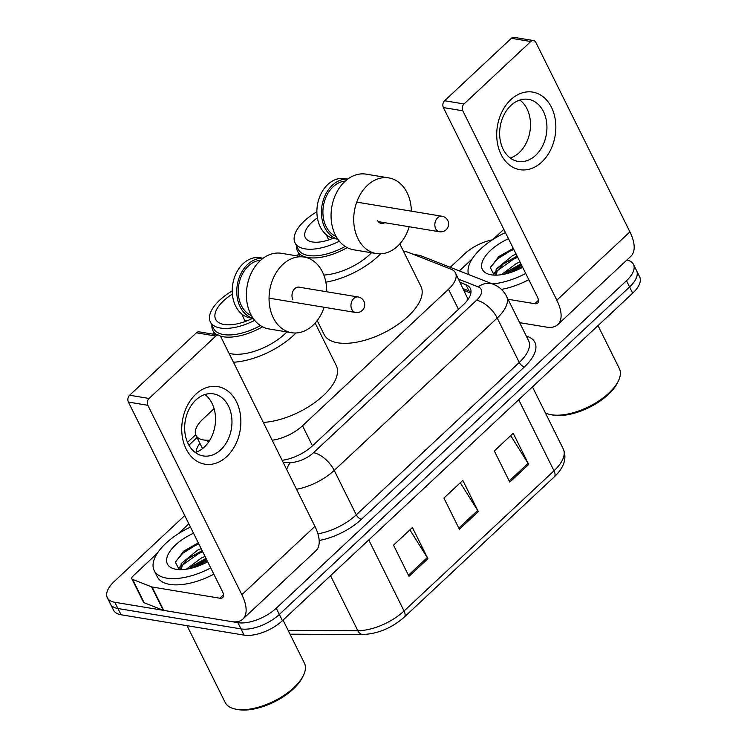 <?xml version="1.0" encoding="UTF-8"?>
<svg xmlns="http://www.w3.org/2000/svg" width="747" height="747" viewBox="0 0 747 747"><rect width="100%" height="100%" fill="white"/><g stroke="black" fill="none" stroke-linecap="round" stroke-linejoin="round"><path stroke-width="1.12" d="M272.16 440.226A29.488 13.707 -26.4 0 0 302.507 425.762L448.499 289.257A29.488 13.707 -26.4 0 0 455.474 272.926A29.488 13.707 -26.4 0 0 451.048 269.2L408.123 252.309A29.488 13.707 -26.4 0 0 405.042 251.478A29.488 13.707 -26.4 0 0 403.492 251.281M468.08 299.36L455.474 272.926M214.09 408.637L202.951 419.058A29.488 13.707 -26.4 0 0 195.966 435.38A29.488 13.707 -26.4 0 0 207.143 440.235L209.776 440.244M196.414 566.73A39.311 18.273 153.6 0 1 207.199 560.801A39.311 18.273 153.6 0 0 196.414 566.73M511.387 272.225A39.311 18.273 153.6 0 1 522.172 266.296A39.311 18.273 153.6 0 0 511.387 272.225M626.882 260.012A29.488 13.707 153.6 0 1 633.465 264.401A29.488 13.707 153.6 0 1 626.481 280.723L276.231 608.217A29.488 13.707 153.6 0 1 237.91 622.671L114.851 602.287A29.488 13.707 153.6 0 1 107.344 597.731A29.488 13.707 153.6 0 1 114.328 581.399L184.742 515.561M450.245 267.314L464.578 253.915A29.488 13.707 153.6 0 1 492.31 239.871M107.344 597.731L113.535 610.206A29.488 13.707 153.6 0 0 121.042 614.762L244.101 635.137A29.488 13.707 153.6 0 0 282.422 620.682L632.672 293.197A29.488 13.707 153.6 0 0 639.656 276.866L636.565 270.629A29.488 13.707 153.6 0 1 629.581 286.96L279.331 614.454A29.488 13.707 153.6 0 1 241.001 628.909L117.951 608.525A29.488 13.707 153.6 0 1 110.435 603.968A29.488 13.707 153.6 0 0 117.951 608.525L241.001 628.909A29.488 13.707 153.6 0 0 279.331 614.454L629.581 286.96A29.488 13.707 153.6 0 0 636.565 270.629L633.465 264.401M282.133 460.311A29.488 13.707 -26.4 0 0 312.451 445.847L463.345 304.757A29.488 13.707 -26.4 0 0 470.33 288.426A29.488 13.707 -26.4 0 0 465.904 284.691L460.199 282.45M199.907 443.326A29.488 13.707 -26.4 0 0 196.116 452.243M463.299 288.687L469.004 290.928A29.488 13.707 153.6 0 1 471.012 291.974M509.79 482.123L494.318 450.945L513.208 433.269L528.689 464.447L509.79 482.123M409.001 576.357L393.52 545.179L412.419 527.513L427.9 558.691L409.001 576.357M459.396 529.24L443.914 498.062L462.813 480.396L478.295 511.574L459.396 529.24M460.283 482.758L477.678 510.472A7.862 3.772 46.9 0 1 478.295 511.574M409.888 529.884L427.284 557.598A7.862 3.772 46.9 0 1 427.9 558.691M510.677 435.641L528.073 463.355A7.862 3.772 46.9 0 1 528.689 464.447M510.799 99.706A39.311 29.254 -80.6 0 1 551.473 107.325A39.311 29.254 -80.6 0 1 541.752 162.062A39.311 29.254 -80.6 0 1 501.078 154.442A39.311 29.254 -80.6 0 1 510.799 99.706M535.664 155.329A31.449 23.409 99.4 0 0 546.617 122.284A31.449 23.409 99.4 0 0 528.428 99.36A31.449 23.409 99.4 0 0 510.901 105.448A31.449 23.409 99.4 0 0 499.958 138.494A31.449 23.409 99.4 0 0 518.147 161.417A31.449 23.409 99.4 0 0 535.664 155.329M519.865 100.033A31.449 23.409 -80.6 0 1 519.23 152.612A31.449 23.409 -80.6 0 1 510.266 158.019M459.349 270.9L472.216 258.864M493.029 239.404L503.814 229.32M519.632 322.657L546.402 327.093A39.311 18.852 -133.1 0 0 557.776 324.628A39.311 18.852 -133.1 0 0 556.832 300.201L462.813 110.799L443.382 107.577L537.401 296.989A9.832 4.715 46.9 0 1 537.644 303.095A9.832 4.715 46.9 0 1 534.796 303.712L508.025 299.276M557.776 324.628L630.851 256.305A39.311 18.852 -133.1 0 0 629.908 231.878L535.888 42.467A4.912 3.66 99.4 0 0 533.535 40.571A4.912 3.66 99.4 0 0 530.8 41.515L511.368 38.302A4.912 3.66 -80.6 0 1 514.104 37.35L533.535 40.571M443.382 107.577A4.912 3.66 -80.6 0 1 444.596 100.733L464.027 103.954L530.8 41.515M464.027 103.954A4.912 3.66 99.4 0 0 462.813 110.799M444.596 100.733L511.368 38.302M598.011 325.608L619.356 368.588A44.232 20.561 153.6 0 1 618.255 381.185L617.321 383.062A42.262 19.646 153.6 0 1 553.424 415.145A42.262 19.646 153.6 0 1 552.883 415.052L550.819 414.66A44.232 20.561 153.6 0 1 545.366 412.904M618.255 381.185A44.232 20.561 153.6 0 1 551.389 414.762A44.232 20.561 153.6 0 1 550.819 414.66M468.556 274.522A49.143 22.84 153.6 0 1 505.43 232.578M522.657 267.286A34.399 15.986 153.6 0 1 491.143 274.812A34.399 15.986 153.6 0 1 490.695 274.728A34.399 15.986 153.6 0 1 483.178 259.788A34.399 15.986 153.6 0 1 508.483 238.732M517.111 256.109L503.403 263.756L497.138 271.012L496.363 275.139M516.14 254.157L512.563 255.642L496.176 269.069L495.775 274.364L496.269 275.139M520.976 263.896L507.269 271.544L504.402 274.149M520.015 261.954L516.438 263.439L501.33 274.7M513.273 248.377L498.716 256.613L490.349 267.715L494.197 275.12M525.711 273.439A49.143 22.84 153.6 0 1 492.469 283.925M528.811 279.677A49.143 22.84 153.6 0 1 501.414 289.388M521.07 264.083L506.475 272.207M517.204 256.296L502.6 264.419M495.392 271.534L493.496 274.793M513.329 248.499L498.268 256.977M521.555 265.064L506.261 273.729M517.69 257.267L513.899 258.901L497.269 270.75M513.815 249.47L510.024 251.113L497.876 258.658L490.508 267.137M347.159 247.621A40.786 18.964 153.6 0 1 307.969 257.547A40.786 18.964 153.6 0 1 297.577 251.235A40.786 18.964 153.6 0 1 296.652 246.052M345.17 246.454A39.311 18.273 153.6 0 1 308.334 255.493A39.311 18.273 153.6 0 1 298.324 249.414L295.028 242.784A39.311 18.273 153.6 0 1 316.887 211.765M339.334 241.188A39.311 18.273 153.6 0 1 305.047 248.863A39.311 18.273 153.6 0 1 295.028 242.784M332.966 238.284A27.816 12.932 153.6 0 1 312.414 241.972A27.816 12.932 153.6 0 1 305.327 237.667A27.816 12.932 153.6 0 1 317.41 217.881M297.222 255.922A54.055 25.127 153.6 0 1 298.763 253.616M399.822 243.895L420.916 286.381A54.055 25.127 153.6 0 1 396.881 325.225A54.055 25.127 153.6 0 1 337.849 342.817A54.055 25.127 153.6 0 1 324.077 334.46L317.195 320.594M380.634 253.812A54.055 25.127 153.6 0 1 325.869 282.17M323.825 275.036A40.786 18.964 -26.4 0 0 371.492 252.747M377.515 220.44A7.862 5.855 99.4 0 0 381.269 223.484A7.862 5.855 99.4 0 0 384.714 222.69M409.216 226.752A38.33 28.526 -80.6 0 1 376.292 253.541A38.33 28.526 -80.6 0 1 357.981 238.695A38.33 28.526 -80.6 0 1 359.074 196.685A38.33 28.526 -80.6 0 1 388.813 177.907A38.33 28.526 -80.6 0 1 407.124 192.754A38.33 28.526 -80.6 0 1 411.373 211.168M388.813 177.907L366.151 174.154A38.33 28.526 99.4 0 0 336.411 192.931A38.33 28.526 99.4 0 0 335.319 234.941A38.33 28.526 99.4 0 0 353.62 249.787L376.292 253.541M337.831 239.199L334.833 238.704A30.468 22.671 -80.6 0 1 320.276 226.901A30.468 22.671 -80.6 0 1 321.145 193.51A30.468 22.671 -80.6 0 1 344.787 178.589L347.785 179.084M345.31 181.101A28.498 21.215 99.4 0 0 325.869 197.423A28.498 21.215 99.4 0 0 326.075 226.481A28.498 21.215 99.4 0 0 336.131 236.491M337.765 239.115A30.468 22.671 -80.6 0 1 324.814 227.658A30.468 22.671 -80.6 0 1 325.216 195.219A30.468 22.671 -80.6 0 1 347.7 179.149M232.224 290.928A39.311 18.273 -26.4 0 0 210.365 321.948L213.614 328.493A39.311 18.273 -26.4 0 0 223.633 334.572A39.311 18.273 -26.4 0 0 260.423 325.561M210.365 321.948A39.311 18.273 -26.4 0 0 220.384 328.026A39.311 18.273 -26.4 0 0 254.671 320.351M211.915 325.066A40.889 19.002 -26.4 0 0 212.83 330.445A40.889 19.002 -26.4 0 0 217.34 334.871M220.318 336.094A40.889 19.002 -26.4 0 0 223.241 336.766A40.889 19.002 -26.4 0 0 262.542 326.803M229.012 353.294A40.889 19.002 -26.4 0 0 231.757 353.91A40.889 19.002 -26.4 0 0 286.895 331.92M213.138 334.17A54.055 25.127 153.6 0 1 214.034 332.863M232.373 294.094A33.419 15.538 -26.4 0 0 215.65 319.324A33.419 15.538 -26.4 0 0 224.165 324.497A33.419 15.538 -26.4 0 0 252.682 318.287M315.159 323.059L336.253 365.544A54.055 25.127 153.6 0 1 317.54 400.513A54.055 25.127 153.6 0 1 263.327 422.419M295.971 332.975A54.055 25.127 153.6 0 1 233.456 362.239M324.123 307.269A38.33 28.526 -80.6 0 1 291.629 332.704A38.33 28.526 -80.6 0 1 273.318 317.858A38.33 28.526 -80.6 0 1 274.41 275.848A38.33 28.526 -80.6 0 1 304.15 257.071A38.33 28.526 -80.6 0 1 322.452 271.917A38.33 28.526 -80.6 0 1 326.719 291.76M304.15 257.071L281.479 253.317A38.33 28.526 99.4 0 0 251.748 272.095A38.33 28.526 99.4 0 0 250.656 314.104A38.33 28.526 99.4 0 0 268.957 328.951L291.629 332.704M253.168 318.362L250.161 317.867A30.468 22.671 -80.6 0 1 235.613 306.065A30.468 22.671 -80.6 0 1 236.482 272.674A30.468 22.671 -80.6 0 1 260.124 257.752L263.121 258.247M260.647 260.264A28.498 21.215 99.4 0 0 241.206 276.586A28.498 21.215 99.4 0 0 241.412 305.644A28.498 21.215 99.4 0 0 251.468 315.654M253.102 318.278A30.468 22.671 -80.6 0 1 240.151 306.821A30.468 22.671 -80.6 0 1 240.553 274.382A30.468 22.671 -80.6 0 1 263.028 258.313M299.93 287.324A7.862 5.855 99.4 0 0 299.173 287.128A7.862 5.855 99.4 0 0 293.076 290.985A7.862 5.855 99.4 0 0 292.852 299.603M195.826 394.211A39.311 29.254 -80.6 0 1 236.5 401.83A39.311 29.254 -80.6 0 1 226.78 456.566A39.311 29.254 -80.6 0 1 186.106 448.947A39.311 29.254 -80.6 0 1 195.826 394.211M220.692 449.834A31.449 23.409 99.4 0 0 231.645 416.789A31.449 23.409 99.4 0 0 213.455 393.865A31.449 23.409 99.4 0 0 195.929 399.953A31.449 23.409 99.4 0 0 184.985 432.999A31.449 23.409 99.4 0 0 203.175 455.922A31.449 23.409 99.4 0 0 220.692 449.834M204.893 394.537A31.449 23.409 -80.6 0 1 204.258 447.117A31.449 23.409 -80.6 0 1 195.294 452.533M151.594 586.862A4.912 2.288 -26.4 0 0 152.108 587.002L163.714 610.383A4.912 2.288 153.6 0 1 163.201 610.243L151.594 586.862L132.574 579.383A4.912 2.288 -26.4 0 1 131.836 578.757A4.912 2.288 -26.4 0 1 133.003 576.04L157.244 553.368M178.057 533.909L188.842 523.824M163.714 610.383L231.43 621.597A39.311 18.852 -133.1 0 0 242.803 619.132A39.311 18.852 -133.1 0 0 241.86 594.705L147.841 405.304L128.409 402.082L222.429 591.493A9.832 4.715 46.9 0 1 222.662 597.6A9.832 4.715 46.9 0 1 219.823 598.216L152.108 587.002M163.201 610.243L144.18 602.764A4.912 2.288 153.6 0 1 143.443 602.138L131.836 578.757M242.803 619.132L315.878 550.81A39.311 18.852 -133.1 0 0 314.935 526.383L220.907 336.972A4.912 3.66 99.4 0 0 218.563 335.076A4.912 3.66 99.4 0 0 215.827 336.019L196.396 332.807A4.912 3.66 -80.6 0 1 199.132 331.855L218.563 335.076M128.409 402.082A4.912 3.66 -80.6 0 1 129.623 395.238L149.055 398.459L215.827 336.019M149.055 398.459A4.912 3.66 99.4 0 0 147.841 405.304M129.623 395.238L196.396 332.807M283.038 620.113L304.384 663.103A44.232 20.561 153.6 0 1 303.282 675.699L302.348 677.566A42.262 19.646 153.6 0 1 238.452 709.65A42.262 19.646 153.6 0 1 237.91 709.557L235.847 709.164A44.232 20.561 153.6 0 1 225.155 702.432L187.058 625.697M303.282 675.699A44.232 20.561 153.6 0 1 236.416 709.267A44.232 20.561 153.6 0 1 235.847 709.164M210.738 567.944A49.143 22.84 153.6 0 1 166.721 578.15A49.143 22.84 153.6 0 1 154.199 570.549A49.143 22.84 153.6 0 1 190.457 527.083M213.838 574.182A49.143 22.84 153.6 0 1 169.812 584.387A49.143 22.84 153.6 0 1 157.29 576.787L154.199 570.549M207.685 561.791A34.399 15.986 153.6 0 1 176.171 569.317A34.399 15.986 153.6 0 1 175.722 569.233A34.399 15.986 153.6 0 1 168.206 554.293A34.399 15.986 153.6 0 1 193.51 533.237M202.138 550.614L188.431 558.261L182.165 565.526L181.39 569.644M201.167 548.662L197.591 550.147L181.204 563.574L180.802 568.869L181.297 569.644M206.004 558.401L192.296 566.049L189.43 568.654M205.042 556.459L201.466 557.944L186.358 569.205M198.3 542.882L183.743 551.118L175.377 562.22L179.224 569.625M206.097 558.588L191.503 566.721M202.232 550.8L187.628 558.924M180.419 566.039L178.524 569.298M198.357 543.004L183.295 551.491M206.583 559.568L191.288 568.234M202.717 551.772L198.926 553.406L182.296 565.255M198.842 543.975L195.051 545.618L182.903 553.163L175.536 561.641M458.462 309.323L448.499 289.257M312.47 445.828L302.507 425.762M208.273 442.513L207.143 440.235M526.252 335.991L528.269 336.785A44.232 20.561 153.6 0 1 524.441 366.87L361.445 519.277A44.232 20.561 153.6 0 1 319.165 540.473M626.481 280.723L632.672 293.197M114.851 602.287L121.042 614.762M237.91 622.671L244.101 635.137M276.231 608.217L282.422 620.682M506.522 296.242A39.311 18.273 153.6 0 1 497.213 318.017L519.268 362.444A39.311 18.273 -26.4 0 0 528.577 340.669L506.522 296.242C503.59 290.583 499.136 286.577 493.16 284.205L421.261 255.913A19.655 16.042 -68.5 0 0 415.099 255.044M283.206 462.477L290.415 462.514A19.655 9.141 -26.4 0 0 313.525 452.682L476.521 300.275A19.655 9.431 46.9 0 1 497.213 318.017L334.217 470.414L356.272 514.842L519.268 362.444A4.912 2.353 -133.1 0 0 524.441 366.87M313.525 452.682A19.655 9.431 46.9 0 1 334.217 470.414A39.311 18.273 153.6 0 1 296.512 489.276M317.914 533.816A39.311 18.273 -26.4 0 0 356.272 514.842A4.912 2.353 -133.1 0 0 361.445 519.277M476.521 300.275A19.655 9.141 -26.4 0 0 478.22 286.904L458.574 279.173M197.049 437.565L188.916 445.165M526.99 337.476A4.912 4.015 111.5 0 0 528.269 336.785M286.689 469.49A19.655 12.774 -89.7 0 1 290.415 462.514M478.22 286.904A19.655 16.042 -68.5 0 1 493.16 284.205M469.004 290.928L465.904 284.691M518.717 399.748L553.994 470.806A9.832 4.715 46.9 0 1 554.227 476.913L404.286 617.115A9.832 4.715 -133.1 0 0 404.052 611.009L553.994 470.806A39.311 18.273 -26.4 0 0 563.303 449.031C567.104 458.322 564.078 467.613 554.227 476.913M404.286 617.115C391.773 628.031 377.973 633.829 362.865 634.502A9.832 6.387 -89.7 0 1 357.822 630.664A39.311 18.273 -26.4 0 0 404.052 611.009L368.775 539.95M288.127 630.356L357.822 630.664L330.538 575.694M458.826 528.101L477.678 510.472M509.221 480.975L528.073 463.355M408.432 575.218L427.284 557.598M556.832 300.201L629.908 231.878M534.796 303.712L538.447 300.294M437.658 217.769A7.862 5.855 -80.6 0 1 442.037 216.247A7.862 7.862 0 0 1 446.118 229.749A7.862 7.862 0 0 1 439.469 231.757A7.862 5.855 -80.6 0 1 435.716 228.713A7.862 5.855 -80.6 0 1 437.658 217.769M328.717 239.908L328.073 238.62A7.862 3.651 -26.4 0 0 329.408 239.675M353.77 298.492A7.862 5.855 -80.6 0 1 358.149 296.97A7.862 7.862 0 0 1 362.23 310.472A7.862 7.862 0 0 1 355.581 312.479A7.862 5.855 -80.6 0 1 351.818 309.435A7.862 5.855 -80.6 0 1 353.77 298.492M245.249 321.49L244.185 319.342A7.862 3.651 -26.4 0 0 246.193 320.556A7.862 3.651 -26.4 0 0 247.481 320.631M241.86 594.705L314.935 526.383M219.823 598.216L223.474 594.799M132.574 579.383L144.18 602.764M470.871 293.141L464.204 290.518M202.53 448.602L195.966 435.38M421.261 255.913L412.176 253.905M195.695 434.745L187.525 442.383M362.865 634.502L290.023 634.184M563.303 449.031L532.462 386.899M495.775 274.364L496.157 275.139M297.577 251.235L300.145 256.408M356.739 202.12L442.037 216.247M378.262 221.626L439.469 231.757M326.308 234.717L328.073 238.62M214.819 334.451L212.83 330.445M298.389 287.072L358.149 296.97M269.06 298.156L355.581 312.479M241.879 314.076L244.185 319.342M180.802 568.869L181.185 569.644"/></g></svg>
